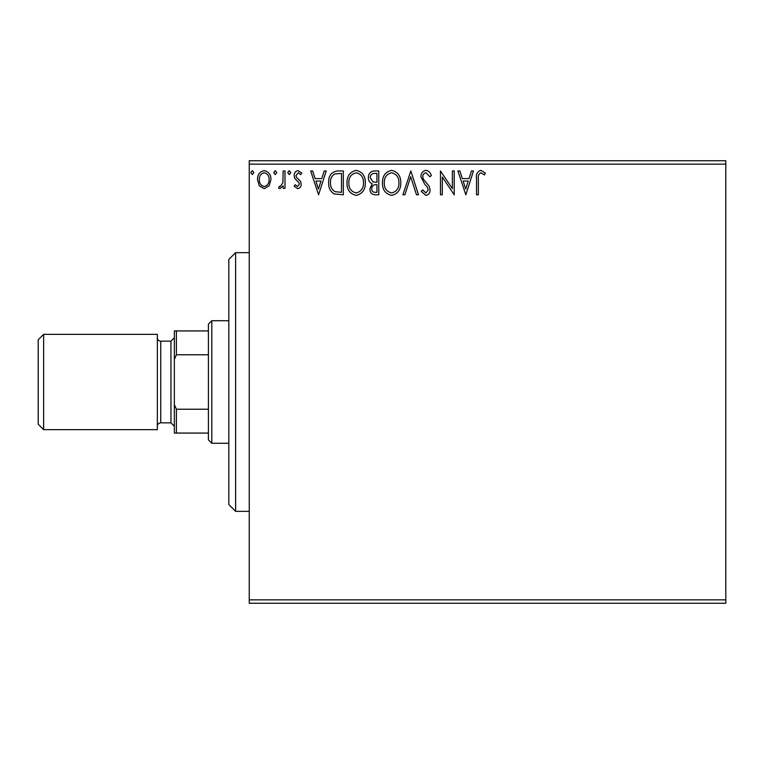 <?xml version="1.0" encoding="UTF-8"?>
<svg xmlns="http://www.w3.org/2000/svg" width="764" height="764" viewBox="0 0 764 764"><rect width="100%" height="100%" fill="white"/><g stroke="black" fill="none" stroke-linecap="round" stroke-linejoin="round"><path stroke-width="1.15" d="M269.157 185.786L264.21 188.67L259.273 185.805L257.497 179.616C257.449 174.669 259.684 171.69 264.21 170.649C268.737 171.68 270.981 174.669 270.933 179.616L269.157 185.786M284.991 170.955L284.991 188.364L283.157 188.364L283.157 185.805L279.968 188.67L278.573 188.078L279.443 186.225L280.264 186.531L282.871 182.787L283.157 170.955L284.991 170.955M297.693 188.67L294.15 186.196L295.229 184.697L297.578 186.531L299.345 184.191L298.905 182.615L294.751 178.375L294.15 175.682C294.13 172.874 295.42 171.203 298.017 170.649L301.79 173.008L300.739 174.622L298.227 172.788L295.983 175.586L296.422 177.248L300.586 181.421L301.178 184.105C301.217 186.655 300.051 188.183 297.693 188.67M337.793 170.955L343.332 170.955L343.332 194.782L334.059 193.922C330.191 191.239 328.396 187.457 328.673 182.567C328.396 175.691 331.442 171.824 337.793 170.955M378.772 170.955L378.772 194.782L375.401 194.782C371.772 194.6 369.938 192.633 369.91 188.88L372.144 183.809C369.614 182.596 368.363 180.571 368.382 177.716C368.41 173.781 370.282 171.528 374.007 170.955L378.772 170.955M410.851 170.955L418.481 194.782L416.485 194.782L410.698 176.704L404.901 194.782L402.905 194.782L410.851 170.955M452.393 170.955L454.227 170.955L454.227 194.782L442.308 177.009L442.308 194.782L440.475 194.782L440.475 170.955L452.393 188.679L452.393 170.955M478.359 178.929L478.359 194.782L476.526 194.782L476.526 178.69C475.791 174.364 477.242 171.585 480.881 170.343L485.388 173.094L484.452 174.927L480.9 172.788C478.656 173.963 477.806 176.016 478.359 178.929M249.245 164.145L249.245 160.746L725.8 160.746L725.8 164.145L249.245 164.145L249.245 599.855L725.8 599.855L725.8 603.254L249.245 603.254L249.245 599.855M725.8 164.145L725.8 599.855M465.83 194.782L457.894 170.955L459.89 170.955L462.335 178.595L469.029 178.595L471.474 170.955L473.47 170.955L465.83 194.782M425.959 170.343C428.728 170.907 430.514 172.635 431.316 175.548L429.826 176.761L426.092 172.788C423.915 173.18 422.807 174.526 422.759 176.828L423.361 179.168L429.148 186.206L430.094 189.835C430.122 192.92 428.709 194.772 425.834 195.393L421.231 191.363L422.664 189.892L425.854 192.948L428.26 189.93L427.152 186.855L424.889 184.477L420.926 176.79C420.964 173.218 422.635 171.069 425.959 170.343M400.766 182.768C400.899 189.558 397.882 193.769 391.712 195.393C385.409 193.922 382.315 189.749 382.439 182.882C382.315 176.073 385.362 171.89 391.569 170.343C397.786 171.843 400.852 175.978 400.766 182.768M365.326 182.768C365.459 189.558 362.451 193.769 356.282 195.393C349.969 193.922 346.885 189.749 346.999 182.882C346.885 176.073 349.931 171.89 356.139 170.343C362.346 171.843 365.412 175.978 365.326 182.768M318.588 194.782L310.652 170.955L312.638 170.955L315.093 178.595L321.787 178.595L324.232 170.955L326.228 170.955L318.588 194.782M290.788 172.635L289.26 174.622L287.732 172.635L289.26 170.649L290.788 172.635M276.74 172.635L275.212 174.622L273.684 172.635L275.212 170.649L276.74 172.635M253.829 172.635L252.301 174.622L250.773 172.635L252.301 170.649L253.829 172.635M463.118 181.039L465.687 189.033L468.246 181.039L463.118 181.039M384.273 182.882C384.177 188.336 386.632 191.688 391.636 192.948C396.611 191.63 399.047 188.24 398.932 182.777C399.018 177.353 396.583 174.02 391.636 172.788C386.603 174.02 384.149 177.382 384.273 182.882M375.038 192.337L376.938 192.337L376.938 184.697L376.003 184.697C373.262 184.678 371.839 186.063 371.743 188.832C371.753 191.076 372.842 192.242 375.038 192.337M376.012 182.262L376.938 182.262L376.938 173.399L374.837 173.399C371.925 173.352 370.387 174.794 370.215 177.716L373.099 181.975L376.012 182.262M348.833 182.882C348.747 188.336 351.201 191.688 356.196 192.948C361.171 191.63 363.607 188.24 363.492 182.777C363.588 177.353 361.152 174.02 356.196 172.788C351.173 174.02 348.718 177.382 348.833 182.882M341.498 192.337L341.498 173.399L334.632 174.001C331.643 175.987 330.268 178.843 330.506 182.577C330.268 186.578 331.777 189.615 335.024 191.668L341.498 192.337M315.876 181.039L318.445 189.033L321.004 181.039L315.876 181.039M259.33 179.597C259.254 183.293 260.877 185.604 264.21 186.531C267.553 185.614 269.186 183.303 269.1 179.597C269.186 175.911 267.553 173.648 264.21 172.788C260.868 173.638 259.244 175.911 259.33 179.597M235.627 511.355L228.818 504.546L228.818 259.454L235.627 252.645L235.627 511.355L249.245 511.355M211.8 443.273L208.4 439.863L208.4 324.137L211.8 320.727L211.8 443.273L228.818 443.273M211.8 320.727L228.818 320.727M208.4 433.064L174.354 433.064L174.354 330.936L176.398 330.936L176.398 354.773L174.354 359.433M174.354 404.567L176.398 409.227L176.398 433.064M208.4 409.227L176.398 409.227M208.4 354.773L176.398 354.773M208.4 330.936L176.398 330.936M38.2 424.211L38.2 339.789L43.644 334.346L43.644 429.654L38.2 424.211M174.354 337.745L170.955 341.155L170.955 422.845L174.354 426.255M170.955 341.155L160.746 341.155A3.4 3.4 0 0 1 157.336 337.745M170.955 422.845L160.746 422.845A3.4 3.4 0 0 0 157.336 426.255M43.644 334.346L157.336 334.346L157.336 429.654L43.644 429.654M160.746 341.155L160.746 422.845M235.627 252.645L249.245 252.645"/></g></svg>
